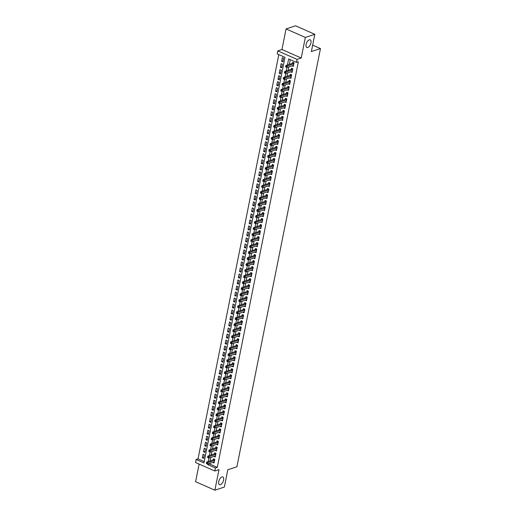<?xml version="1.0" encoding="UTF-8"?>
<svg xmlns="http://www.w3.org/2000/svg" width="516" height="516" viewBox="0 0 516 516"><rect width="100%" height="100%" fill="white"/><g stroke="black" fill="none" stroke-linecap="round" stroke-linejoin="round"><path stroke-width="0.77" d="M307.749 47.524A4.192 2.077 -66.2 0 1 306.827 47.517A4.192 2.077 -66.2 0 1 306.304 43.66A4.192 2.077 -66.2 0 1 309.284 39.829A4.192 2.077 -66.2 0 1 310.206 39.835A4.192 2.077 -66.2 0 1 310.729 43.692A4.192 2.077 -66.2 0 1 307.749 47.524M220.397 484.666A4.192 2.077 -66.2 0 1 219.474 484.659A4.192 2.077 -66.2 0 1 218.952 480.802A4.192 2.077 -66.2 0 1 221.932 476.978A4.192 2.077 -66.2 0 1 222.86 476.984A4.192 2.077 -66.2 0 1 223.376 480.841A4.192 2.077 -66.2 0 1 220.397 484.666M209.573 463.497L209.49 463.923L217.3 467.367L215.404 467.993L214.804 470.998L195.532 462.497L196.132 459.492L203.949 462.942L284.993 57.341L277.182 53.896L277.782 50.891L297.055 59.392L296.455 62.391L288.637 58.947L287.438 64.964M281.955 49.51L301.228 58.011L305.337 37.429L314.818 34.301L295.545 25.8L286.064 28.935L281.955 49.51L277.782 50.891M199.112 464.077L195.59 481.699L214.862 490.2L218.977 469.618L214.804 470.998M278.808 54.612L198.028 458.866L196.132 459.492M305.337 37.429L286.064 28.935M314.818 34.301L311.367 51.574L320.468 48.569L236.896 466.787L227.795 469.792L224.344 487.065L214.862 490.2M292.037 65.848L293.314 66.409L294.036 62.804L292.733 62.23L292.52 63.281M290.837 71.859L292.114 72.421L292.83 68.815L291.527 68.241L291.321 69.292M289.637 77.864L290.914 78.426L291.63 74.826L290.327 74.246L290.121 75.304M288.438 83.876L289.708 84.437L290.431 80.831L289.128 80.257L288.921 81.309M287.238 89.887L288.509 90.448L289.231 86.843L287.928 86.269L287.715 87.32M286.038 95.892L287.309 96.453L288.031 92.848L286.728 92.274L286.515 93.325M284.838 101.904L286.109 102.465L286.832 98.859L285.529 98.285L285.316 99.336M283.632 107.909L284.909 108.476L285.625 104.871L284.329 104.296L284.116 105.348M282.433 113.92L283.71 114.481L284.426 110.876L283.123 110.301L282.916 111.353M281.233 119.931L282.504 120.492L283.226 116.887L281.923 116.313L281.717 117.364M280.033 125.936L281.304 126.497L282.026 122.892L280.723 122.318L280.517 123.369M278.834 131.948L280.104 132.509L280.827 128.903L279.524 128.329L279.311 129.381M277.634 137.959L278.904 138.52L279.627 134.915L278.324 134.341L278.111 135.392M276.428 143.964L277.705 144.525L278.427 140.92L277.124 140.346L276.911 141.397M275.228 149.975L276.505 150.537L277.221 146.931L275.918 146.357L275.712 147.408M274.028 155.98L275.305 156.541L276.021 152.936L274.718 152.362L274.512 153.413M272.829 161.992L274.099 162.553L274.822 158.947L273.519 158.373L273.312 159.425M271.629 168.003L272.9 168.564L273.622 164.959L272.319 164.385L272.106 165.436M270.429 174.008L271.7 174.569L272.422 170.964L271.119 170.39L270.906 171.441M269.229 180.02L270.5 180.581L271.223 176.975L269.92 176.401L269.707 177.452M268.023 186.024L269.3 186.586L270.016 182.98L268.72 182.406L268.507 183.457M266.824 192.036L268.101 192.597L268.817 188.991L267.514 188.417L267.307 189.469M265.624 198.047L266.895 198.608L267.617 195.003L266.314 194.429L266.108 195.48M264.424 204.052L265.695 204.613L266.417 201.008L265.114 200.434L264.908 201.485M263.225 210.064L264.495 210.625L265.218 207.019L263.915 206.445L263.702 207.496M262.025 216.069L263.295 216.636L264.018 213.031L262.715 212.457L262.502 213.508M260.819 222.08L262.096 222.641L262.818 219.036L261.515 218.462L261.302 219.513M259.619 228.091L260.896 228.653L261.612 225.047L260.309 224.473L260.103 225.524M258.419 234.096L259.696 234.657L260.412 231.052L259.109 230.478L258.903 231.529M257.22 240.108L258.49 240.669L259.213 237.063L257.91 236.489L257.703 237.541M256.02 246.119L257.291 246.68L258.013 243.075L256.71 242.501L256.497 243.552M254.82 252.124L256.091 252.685L256.813 249.08L255.51 248.506L255.297 249.557M253.62 258.135L254.891 258.697L255.614 255.091L254.311 254.517L254.098 255.568M252.414 264.14L253.691 264.702L254.407 261.096L253.111 260.522L252.898 261.573M251.215 270.152L252.492 270.713L253.208 267.107L251.905 266.533L251.698 267.585M250.015 276.163L251.286 276.724L252.008 273.119L250.705 272.545L250.499 273.596M248.815 282.168L250.086 282.729L250.808 279.124L249.505 278.55L249.299 279.601M247.615 288.18L248.886 288.741L249.609 285.135L248.306 284.561L248.093 285.612M246.416 294.185L247.686 294.746L248.409 291.14L247.106 290.566L246.893 291.617M245.21 300.196L246.487 300.757L247.209 297.151L245.906 296.577L245.693 297.629M244.01 306.207L245.287 306.768L246.003 303.163L244.7 302.589L244.494 303.64M242.81 312.212L244.087 312.773L244.803 309.168L243.5 308.594L243.294 309.645M241.611 318.224L242.881 318.785L243.604 315.179L242.301 314.605L242.094 315.657M240.411 324.229L241.681 324.796L242.404 321.191L241.101 320.617L240.888 321.668M239.211 330.24L240.482 330.801L241.204 327.196L239.901 326.622L239.688 327.673M238.005 336.251L239.282 336.813L240.005 333.207L238.702 332.633L238.489 333.684M236.805 342.256L238.082 342.817L238.798 339.212L237.502 338.638L237.289 339.689M235.606 348.268L236.883 348.829L237.599 345.223L236.296 344.649L236.089 345.701M234.406 354.273L235.677 354.84L236.399 351.235L235.096 350.661L234.89 351.712M233.206 360.284L234.477 360.845L235.199 357.24L233.896 356.666L233.69 357.717M232.006 366.296L233.277 366.857L234 363.251L232.697 362.677L232.484 363.728M230.807 372.3L232.077 372.862L232.8 369.256L231.497 368.682L231.284 369.733M229.601 378.312L230.878 378.873L231.6 375.267L230.297 374.693L230.084 375.745M228.401 384.323L229.678 384.884L230.394 381.279L229.091 380.705L228.885 381.756M227.201 390.328L228.478 390.889L229.194 387.284L227.891 386.71L227.685 387.761M226.002 396.34L227.272 396.901L227.995 393.295L226.692 392.721L226.485 393.773M224.802 402.345L226.073 402.906L226.795 399.3L225.492 398.726L225.279 399.777M223.602 408.356L224.873 408.917L225.595 405.312L224.292 404.738L224.079 405.789M222.396 414.367L223.673 414.928L224.395 411.323L223.093 410.749L222.88 411.8M221.196 420.372L222.473 420.933L223.189 417.328L221.893 416.754L221.68 417.805M219.997 426.384L221.274 426.945L221.99 423.339L220.687 422.765L220.48 423.817M218.797 432.389L220.068 432.95L220.79 429.351L219.487 428.77L219.281 429.828M217.597 438.4L218.868 438.961L219.59 435.356L218.287 434.782L218.081 435.833M216.398 444.411L217.668 444.973L218.391 441.367L217.088 440.793L216.875 441.844M215.198 450.416L216.468 450.978L217.191 447.372L215.888 446.798L215.675 447.849M213.992 456.428L215.269 456.989L215.991 453.383L214.688 452.809L214.475 453.861M203.865 457.331L202.349 457.827L203.065 454.222L204.368 454.796L203.652 458.402L202.349 457.827M205.065 451.319L203.549 451.822L204.265 448.217L205.568 448.791L204.852 452.397L203.549 451.822M206.265 445.308L204.749 445.811L205.471 442.206L206.774 442.78L206.052 446.385L204.749 445.811M207.464 439.303L205.949 439.8L206.671 436.194L207.974 436.768L207.251 440.374L205.949 439.8M208.664 433.292L207.148 433.795L207.871 430.189L209.174 430.763L208.451 434.369L207.148 433.795M209.87 427.287L208.348 427.783L209.07 424.178L210.373 424.752L209.651 428.357L208.348 427.783M211.07 421.275L209.554 421.778L210.27 418.173L211.573 418.747L210.85 422.352L209.554 421.778M212.27 415.264L210.754 415.767L211.47 412.161L212.773 412.736L212.057 416.341L210.754 415.767M213.469 409.259L211.953 409.756L212.676 406.15L213.972 406.724L213.256 410.33L211.953 409.756M214.669 403.248L213.153 403.751L213.876 400.145L215.178 400.719L214.456 404.325L213.153 403.751M215.869 397.236L214.353 397.739L215.075 394.134L216.378 394.708L215.656 398.313L214.353 397.739M217.075 391.231L215.553 391.734L216.275 388.129L217.578 388.703L216.855 392.308L215.553 391.734M218.274 385.22L216.752 385.723L217.475 382.117L218.778 382.691L218.055 386.297L216.752 385.723M219.474 379.215L217.958 379.712L218.674 376.106L219.977 376.68L219.261 380.286L217.958 379.712M220.674 373.203L219.158 373.707L219.874 370.101L221.177 370.675L220.461 374.281L219.158 373.707M221.874 367.192L220.358 367.695L221.08 364.09L222.383 364.664L221.661 368.269L220.358 367.695M223.073 361.187L221.558 361.69L222.28 358.085L223.583 358.659L222.86 362.264L221.558 361.69M224.273 355.176L222.757 355.679L223.48 352.073L224.782 352.647L224.06 356.253L222.757 355.679M225.479 349.171L223.957 349.667L224.679 346.062L225.982 346.636L225.26 350.241L223.957 349.667M226.679 343.159L225.163 343.662L225.879 340.057L227.182 340.631L226.46 344.237L225.163 343.662M227.879 337.148L226.363 337.651L227.079 334.046L228.382 334.62L227.666 338.225L226.363 337.651M229.078 331.143L227.562 331.64L228.285 328.034L229.581 328.615L228.865 332.214L227.562 331.64M230.278 325.132L228.762 325.635L229.485 322.029L230.787 322.603L230.065 326.209L228.762 325.635M231.478 319.127L229.962 319.623L230.684 316.018L231.987 316.592L231.265 320.197L229.962 319.623M232.684 313.115L231.162 313.618L231.884 310.013L233.187 310.587L232.464 314.192L231.162 313.618M233.883 307.104L232.361 307.607L233.084 304.001L234.387 304.575L233.664 308.181L232.361 307.607M235.083 301.099L233.567 301.596L234.283 297.99L235.586 298.564L234.87 302.17L233.567 301.596M236.283 295.088L234.767 295.591L235.483 291.985L236.786 292.559L236.07 296.165L234.767 295.591M237.483 289.076L235.967 289.579L236.689 285.974L237.992 286.548L237.27 290.153L235.967 289.579M238.682 283.071L237.166 283.574L237.889 279.969L239.192 280.543L238.469 284.148L237.166 283.574M239.882 277.06L238.366 277.563L239.089 273.957L240.392 274.531L239.669 278.137L238.366 277.563M241.088 271.055L239.566 271.551L240.288 267.946L241.591 268.52L240.869 272.125L239.566 271.551M242.288 265.043L240.772 265.546L241.488 261.941L242.791 262.515L242.069 266.121L240.772 265.546M243.488 259.032L241.972 259.535L242.688 255.93L243.991 256.504L243.275 260.109L241.972 259.535M244.687 253.027L243.171 253.53L243.894 249.925L245.19 250.499L244.474 254.104L243.171 253.53M245.887 247.016L244.371 247.519L245.094 243.913L246.396 244.487L245.674 248.093L244.371 247.519M247.087 241.011L245.571 241.507L246.293 237.902L247.596 238.476L246.874 242.081L245.571 241.507M248.293 234.999L246.771 235.502L247.493 231.897L248.796 232.471L248.073 236.076L246.771 235.502M249.492 228.988L247.97 229.491L248.693 225.885L249.996 226.46L249.273 230.065L247.97 229.491M250.692 222.983L249.176 223.48L249.892 219.874L251.195 220.455L250.479 224.054L249.176 223.48M251.892 216.972L250.376 217.475L251.092 213.869L252.395 214.443L251.679 218.049L250.376 217.475M253.092 210.967L251.576 211.463L252.298 207.858L253.601 208.432L252.879 212.037L251.576 211.463M254.291 204.955L252.775 205.458L253.498 201.853L254.801 202.427L254.078 206.032L252.775 205.458M255.491 198.944L253.975 199.447L254.698 195.841L256 196.415L255.278 200.021L253.975 199.447M256.697 192.939L255.175 193.435L255.897 189.83L257.2 190.404L256.478 194.01L255.175 193.435M257.897 186.927L256.381 187.431L257.097 183.825L258.4 184.399L257.678 188.005L256.381 187.431M259.096 180.916L257.581 181.419L258.297 177.814L259.6 178.388L258.884 181.993L257.581 181.419M260.296 174.911L258.78 175.414L259.503 171.809L260.799 172.383L260.083 175.988L258.78 175.414M261.496 168.9L259.98 169.403L260.703 165.797L262.005 166.371L261.283 169.977L259.98 169.403M262.696 162.895L261.18 163.391L261.902 159.786L263.205 160.36L262.483 163.965L261.18 163.391M263.902 156.883L262.38 157.386L263.102 153.781L264.405 154.355L263.682 157.96L262.38 157.386M265.101 150.872L263.586 151.375L264.302 147.769L265.605 148.344L264.882 151.949L263.586 151.375M266.301 144.867L264.785 145.37L265.501 141.765L266.804 142.339L266.088 145.944L264.785 145.37M267.501 138.856L265.985 139.359L266.707 135.753L268.004 136.327L267.288 139.933L265.985 139.359M268.701 132.851L267.185 133.347L267.907 129.742L269.21 130.316L268.488 133.921L267.185 133.347M269.9 126.839L268.385 127.342L269.107 123.737L270.41 124.311L269.687 127.916L268.385 127.342M271.1 120.828L269.584 121.331L270.307 117.725L271.61 118.299L270.887 121.905L269.584 121.331M272.306 114.823L270.784 115.32L271.506 111.72L272.809 112.294L272.087 115.9L270.784 115.32M273.506 108.811L271.99 109.315L272.706 105.709L274.009 106.283L273.286 109.889L271.99 109.315M274.705 102.807L273.19 103.303L273.906 99.698L275.209 100.272L274.493 103.877L273.19 103.303M275.905 96.795L274.389 97.298L275.112 93.693L276.408 94.267L275.692 97.872L274.389 97.298M277.105 90.784L275.589 91.287L276.312 87.681L277.614 88.255L276.892 91.861L275.589 91.287M278.305 84.779L276.789 85.275L277.511 81.67L278.814 82.244L278.092 85.849L276.789 85.275M279.511 78.767L277.989 79.271L278.711 75.665L280.014 76.239L279.291 79.845L277.989 79.271M280.71 72.762L279.195 73.259L279.911 69.654L281.214 70.228L280.491 73.833L279.195 73.259M281.91 66.751L280.394 67.254L281.11 63.649L282.413 64.223L281.697 67.828L280.394 67.254M198.028 458.866L204.213 461.594M282.897 61.817L283.613 58.211L282.317 57.637L281.594 61.243L282.897 61.817M217.3 467.367L298.351 61.765L296.455 62.391M290.269 59.663L289.334 64.332M288.818 66.912L288.134 70.344M287.618 72.924L286.935 76.355M286.419 78.929L285.735 82.36M285.219 84.94L284.535 88.371M284.019 90.951L283.329 94.383M282.82 96.956L282.129 100.388M281.613 102.968L280.93 106.399M280.414 108.973L279.73 112.404M279.214 114.984L278.53 118.416M278.014 120.996L277.331 124.427M276.815 127.001L276.125 130.432M275.615 133.012L274.925 136.443M274.409 139.017L273.725 142.448M273.209 145.028L272.525 148.46M272.009 151.04L271.326 154.471M270.81 157.045L270.126 160.476M269.61 163.056L268.926 166.487M268.41 169.061L267.72 172.492M267.211 175.072L266.52 178.504M266.004 181.084L265.321 184.515M264.805 187.089L264.121 190.52M263.605 193.1L262.921 196.531M262.405 199.112L261.722 202.543M261.206 205.116L260.515 208.548M260.006 211.128L259.316 214.559M258.8 217.133L258.116 220.564M257.6 223.144L256.916 226.576M256.4 229.156L255.717 232.587M255.201 235.161L254.517 238.592M254.001 241.172L253.317 244.603M252.801 247.177L252.111 250.608M251.602 253.188L250.911 256.62M250.395 259.2L249.712 262.631M249.196 265.205L248.512 268.636M247.996 271.216L247.312 274.647M246.796 277.221L246.113 280.652M245.597 283.232L244.906 286.664M244.397 289.244L243.707 292.675M243.191 295.249L242.507 298.68M241.991 301.26L241.307 304.692M240.791 307.272L240.108 310.697M239.592 313.276L238.908 316.708M238.392 319.288L237.708 322.719M237.192 325.293L236.502 328.724M235.986 331.304L235.302 334.736M234.786 337.316L234.103 340.747M233.587 343.321L232.903 346.752M232.387 349.332L231.703 352.763M231.187 355.337L230.504 358.768M229.988 361.348L229.298 364.78M228.788 367.36L228.098 370.791M227.582 373.365L226.898 376.796M226.382 379.376L225.698 382.808M225.182 385.381L224.499 388.812M223.983 391.392L223.299 394.824M222.783 397.404L222.099 400.835M221.583 403.409L220.893 406.84M220.377 409.42L219.693 412.852M219.177 415.425L218.494 418.857M217.978 421.437L217.294 424.868M216.778 427.448L216.094 430.879M215.578 433.453L214.895 436.884M214.379 439.464L213.689 442.896M213.179 445.476L212.489 448.907M211.973 451.481L211.289 454.912M210.773 457.492L210.089 460.923M212.792 462.433L214.069 463L214.785 459.395L213.482 458.821L213.276 459.872M320.468 48.569L312.657 45.124M301.228 58.011L297.055 59.392M214.617 460.227L213.579 459.769L206.677 462.046L207.98 462.626L207.593 464.548L215.404 467.993M293.868 63.642L292.824 63.184L285.922 65.461L287.225 66.035L286.238 70.969M292.662 69.654L291.624 69.189L284.722 71.472L286.025 72.047L285.038 76.981M291.463 75.659L290.424 75.201L283.523 77.477L284.826 78.051L283.839 82.986M290.263 81.67L289.224 81.212L282.323 83.489L283.626 84.063L282.639 88.997M289.063 87.675L288.018 87.217L281.123 89.5L282.42 90.074L281.433 95.009M287.863 93.686L286.819 93.228L279.917 95.505L281.22 96.079L280.233 101.013M279.717 103.593L279.033 107.025M285.464 105.703L284.419 105.245L277.518 107.521L278.821 108.102L277.834 113.03M284.258 111.714L283.22 111.256L276.318 113.533L277.621 114.107L276.634 119.041M283.058 117.719L282.02 117.261L275.118 119.544L276.421 120.118L275.434 125.053M281.859 123.73L280.82 123.272L273.919 125.549L275.215 126.123L274.228 131.058M280.659 129.742L279.614 129.277L272.712 131.561L274.015 132.135L273.029 137.069M279.459 135.747L278.414 135.289L271.513 137.572L272.816 138.146L271.829 143.074M278.259 141.758L277.215 141.3L270.313 143.577L271.616 144.151L270.629 149.085M277.053 147.769L276.015 147.305L269.113 149.588L270.416 150.162L269.429 155.097M275.854 153.774L274.815 153.316L267.914 155.593L269.217 156.167L268.23 161.102M274.654 159.786L273.615 159.328L266.714 161.605L268.017 162.179L267.03 167.113M273.454 165.791L272.409 165.333L265.514 167.616L266.811 168.19L265.824 173.124M272.255 171.802L271.21 171.344L264.308 173.621L265.611 174.195L264.624 179.129M264.108 181.709L263.424 185.141M269.855 183.819L268.81 183.361L261.909 185.637L263.212 186.212L262.225 191.146M268.649 189.83L267.611 189.372L260.709 191.649L262.012 192.223L261.025 197.157M267.449 195.835L266.411 195.377L259.509 197.66L260.812 198.234L259.825 203.169M266.25 201.846L265.211 201.388L258.31 203.665L259.606 204.239L258.619 209.174M265.05 207.858L264.005 207.393L257.103 209.677L258.406 210.251L257.42 215.185M263.85 213.863L262.805 213.405L255.904 215.682L257.207 216.256L256.22 221.19M262.65 219.874L261.606 219.416L254.704 221.693L256.007 222.267L255.02 227.201M261.444 225.879L260.406 225.421L253.504 227.704L254.807 228.278L253.82 233.213M260.245 231.89L259.206 231.432L252.305 233.709L253.608 234.283L252.621 239.218M259.045 237.902L258.006 237.437L251.105 239.721L252.408 240.295L251.421 245.229M257.845 243.907L256.8 243.449L249.905 245.732L251.202 246.306L250.215 251.234M256.645 249.918L255.601 249.46L248.699 251.737L250.002 252.311L249.015 257.245M248.499 259.825L247.815 263.257M254.246 261.935L253.201 261.477L246.3 263.753L247.603 264.327L246.616 269.262M253.04 267.946L252.001 267.488L245.1 269.765L246.403 270.339L245.416 275.273M244.9 277.847L244.216 281.285M250.641 279.962L249.602 279.504L242.701 281.781L243.997 282.355L243.01 287.289M249.441 285.974L248.396 285.509L241.494 287.793L242.797 288.367L241.81 293.301M248.241 291.979L247.196 291.521L240.295 293.798L241.598 294.372L240.611 299.306M247.041 297.99L245.997 297.532L239.095 299.809L240.398 300.383L239.411 305.317M245.835 303.995L244.797 303.537L237.895 305.82L239.198 306.394L238.211 311.329M244.636 310.006L243.597 309.548L236.696 311.825L237.999 312.399L237.012 317.334M243.436 316.018L242.397 315.553L235.496 317.837L236.799 318.411L235.812 323.345M242.236 322.023L241.191 321.565L234.296 323.842L235.593 324.416L234.606 329.35M241.036 328.034L239.992 327.576L233.09 329.853L234.393 330.427L233.406 335.361M232.89 337.941L232.206 341.373M238.637 340.05L237.592 339.593L230.691 341.869L231.994 342.443L231.007 347.378M237.431 346.062L236.393 345.597L229.491 347.881L230.794 348.455L229.807 353.389M236.231 352.067L235.193 351.609L228.291 353.892L229.594 354.466L228.607 359.394M235.032 358.078L233.993 357.62L227.092 359.897L228.388 360.471L227.401 365.405M233.832 364.09L232.787 363.625L225.885 365.909L227.188 366.483L226.202 371.417M232.632 370.095L231.587 369.637L224.686 371.913L225.989 372.488L225.002 377.422M231.432 376.106L230.388 375.642L223.486 377.925L224.789 378.499L223.802 383.433M230.226 382.111L229.188 381.653L222.286 383.936L223.589 384.51L222.602 389.445M229.027 388.122L227.988 387.664L221.087 389.941L222.39 390.515L221.403 395.45M227.827 394.134L226.788 393.669L219.887 395.953L221.19 396.527L220.203 401.461M226.627 400.139L225.582 399.681L218.687 401.958L219.984 402.532L218.997 407.466M225.428 406.15L224.383 405.692L217.481 407.969L218.784 408.543L217.797 413.477M217.281 416.051L216.597 419.489M223.028 418.166L221.983 417.708L215.082 419.985L216.385 420.559L215.398 425.494M221.822 424.178L220.784 423.713L213.882 425.997L215.185 426.571L214.198 431.505M220.622 430.183L219.584 429.725L212.682 432.002L213.985 432.576L212.998 437.51M219.423 436.194L218.384 435.736L211.483 438.013L212.779 438.587L211.792 443.521M218.223 442.199L217.178 441.741L210.276 444.024L211.579 444.599L210.593 449.533M217.023 448.211L215.978 447.753L209.077 450.029L210.38 450.603L209.393 455.538M215.823 454.222L214.779 453.757L207.877 456.041L209.18 456.615L208.193 461.549M209.49 463.923L207.593 464.548M283.11 60.74L281.594 61.243M207.006 463.065L206.484 462.833L206.368 463.433L206.884 463.665L207.006 463.065L207.98 462.626L214.579 460.446M214.275 461.949L207.677 464.123L206.368 463.433M213.579 459.769A0.658 0.323 113.8 0 0 213.727 459.679L214.308 459.182M206.677 462.046L206.484 462.833M206.884 463.665L207.677 464.123M208.206 457.053L207.684 456.828L207.567 457.428L208.083 457.653L208.206 457.053L209.18 456.615L215.778 454.435M215.475 455.938L208.877 458.118L207.567 457.428M214.779 453.757A0.658 0.323 113.8 0 0 214.927 453.667L215.507 453.171M207.877 456.041L207.684 456.828M208.083 457.653L208.877 458.118M209.406 451.048L208.883 450.816L208.767 451.416L209.29 451.648L209.406 451.048L210.38 450.603L216.978 448.423M216.681 449.926L210.083 452.106L208.767 451.416M215.978 447.753A0.658 0.323 113.8 0 0 216.133 447.662L216.707 447.166M209.077 450.029L208.883 450.816M209.29 451.648L210.083 452.106M210.605 445.037L210.089 444.805L209.967 445.411L210.489 445.637L210.605 445.037L211.579 444.599L218.178 442.418M217.881 443.921L211.283 446.101L209.967 445.411M217.178 441.741A0.658 0.323 113.8 0 0 217.333 441.651L217.913 441.154M210.276 444.024L210.089 444.805M210.489 445.637L211.283 446.101M211.812 439.026L211.289 438.8L211.167 439.4L211.689 439.632L211.812 439.026L212.779 438.587L219.377 436.407M219.081 437.91L212.482 440.09L211.167 439.4M218.384 435.736A0.658 0.323 113.8 0 0 218.532 435.646L219.113 435.143M211.483 438.013L211.289 438.8M211.689 439.632L212.482 440.09M213.011 433.021L212.489 432.789L212.366 433.388L212.889 433.621L213.011 433.021L213.985 432.576L220.584 430.402M220.28 431.898L213.682 434.079L212.366 433.388M219.584 429.725A0.658 0.323 113.8 0 0 219.732 429.635L220.313 429.138M212.682 432.002L212.489 432.789M212.889 433.621L213.682 434.079M214.211 427.009L213.689 426.784L213.566 427.383L214.088 427.609L214.211 427.009L215.185 426.571L221.783 424.391M221.48 425.893L214.882 428.074L213.566 427.383M220.784 423.713A0.658 0.323 113.8 0 0 220.932 423.623L221.512 423.126M213.882 425.997L213.689 426.784M214.088 427.609L214.882 428.074M215.411 421.004L214.888 420.772L214.772 421.372L215.288 421.604L215.411 421.004L216.385 420.559L222.983 418.379M222.68 419.882L216.081 422.062L214.772 421.372M221.983 417.708A0.658 0.323 113.8 0 0 222.132 417.618L222.712 417.122M215.082 419.985L214.888 420.772M215.288 421.604L216.081 422.062M224.228 412.155L223.183 411.697L216.281 413.98L217.584 414.554L224.183 412.374M216.61 414.993L217.584 414.554L217.288 416.057L215.985 415.483L216.494 415.593L216.61 414.993L216.088 414.761L215.972 415.367M223.88 413.877L217.288 416.057L216.494 415.593M223.183 411.697A0.658 0.323 113.8 0 0 223.331 411.607L223.912 411.11M216.281 413.98L216.088 414.761M217.81 408.982L217.294 408.756L217.172 409.356L217.694 409.588L217.81 408.982L218.784 408.543L225.382 406.363M225.086 407.866L218.487 410.046L217.172 409.356M224.383 405.692A0.658 0.323 113.8 0 0 224.537 405.602L225.118 405.099M217.481 407.969L217.294 408.756M217.694 409.588L218.487 410.046M219.01 402.977L218.494 402.744L218.371 403.344L218.894 403.577L219.01 402.977L219.984 402.532L226.582 400.358M226.285 401.854L219.687 404.034L218.371 403.344M225.582 399.681A0.658 0.323 113.8 0 0 225.737 399.59L226.318 399.094M218.687 401.958L218.494 402.744M218.894 403.577L219.687 404.034M220.216 396.965L219.693 396.74L219.571 397.339L220.093 397.565L220.216 396.965L221.19 396.527L227.782 394.347M227.485 395.849L220.887 398.03L219.571 397.339M226.788 393.669A0.658 0.323 113.8 0 0 226.937 393.579L227.517 393.082M219.887 395.953L219.693 396.74M220.093 397.565L220.887 398.03M221.416 390.96L220.893 390.728L220.771 391.328L221.293 391.56L221.416 390.96L222.39 390.515L228.988 388.335M228.685 389.838L222.086 392.018L220.771 391.328M227.988 387.664A0.658 0.323 113.8 0 0 228.137 387.574L228.717 387.077M221.087 389.941L220.893 390.728M221.293 391.56L222.086 392.018M222.615 384.949L222.093 384.717L221.977 385.323L222.493 385.549L222.615 384.949L223.589 384.51L230.188 382.33M229.884 383.833L223.286 386.007L221.977 385.323M229.188 381.653A0.658 0.323 113.8 0 0 229.336 381.563L229.917 381.066M222.286 383.936L222.093 384.717M222.493 385.549L223.286 386.007M223.815 378.938L223.293 378.712L223.176 379.312L223.692 379.544L223.815 378.938L224.789 378.499L231.387 376.319M231.084 377.822L224.486 380.002L223.176 379.312M230.388 375.642A0.658 0.323 113.8 0 0 230.536 375.558L231.116 375.055M223.486 377.925L223.293 378.712M223.692 379.544L224.486 380.002M225.015 372.933L224.492 372.7L224.376 373.3L224.899 373.532L225.015 372.933L225.989 372.488L232.587 370.307M232.29 371.81L225.692 373.99L224.376 373.3M231.587 369.637A0.658 0.323 113.8 0 0 231.742 369.546L232.316 369.05M224.686 371.913L224.492 372.7M224.899 373.532L225.692 373.99M226.214 366.921L225.698 366.695L225.576 367.295L226.098 367.521L226.214 366.921L227.188 366.483L233.787 364.302M233.49 365.805L226.892 367.985L225.576 367.295M232.787 363.625A0.658 0.323 113.8 0 0 232.942 363.535L233.522 363.038M225.885 365.909L225.698 366.695M226.098 367.521L226.892 367.985M227.421 360.916L226.898 360.684L226.776 361.284L227.298 361.516L227.421 360.916L228.388 360.471L234.986 358.291M234.69 359.794L228.091 361.974L226.776 361.284M233.993 357.62A0.658 0.323 113.8 0 0 234.141 357.53L234.722 357.027M227.092 359.897L226.898 360.684M227.298 361.516L228.091 361.974M228.62 354.905L228.098 354.673L227.975 355.272L228.498 355.505L228.62 354.905L229.594 354.466L236.193 352.286M235.889 353.789L229.291 355.963L227.975 355.272M235.193 351.609A0.658 0.323 113.8 0 0 235.341 351.519L235.922 351.022M228.291 353.892L228.098 354.673M228.498 355.505L229.291 355.963M229.82 348.893L229.298 348.668L229.175 349.267L229.697 349.493L229.82 348.893L230.794 348.455L237.392 346.275M237.089 347.778L230.491 349.958L229.175 349.267M236.393 345.597A0.658 0.323 113.8 0 0 236.541 345.507L237.121 345.01M229.491 347.881L229.298 348.668M229.697 349.493L230.491 349.958M231.02 342.888L230.497 342.656L230.381 343.256L230.897 343.488L231.02 342.888L231.994 342.443L238.592 340.263M238.289 341.766L231.69 343.946L230.381 343.256M237.592 339.593A0.658 0.323 113.8 0 0 237.741 339.502L238.321 339.006M230.691 341.869L230.497 342.656M230.897 343.488L231.69 343.946M239.837 334.039L238.792 333.581L231.89 335.864L233.193 336.438L239.792 334.258M232.219 336.877L233.193 336.438L232.897 337.941L231.594 337.367L232.103 337.477L232.219 336.877L231.697 336.651L231.581 337.251M239.489 335.761L232.897 337.941L232.103 337.477M238.792 333.581A0.658 0.323 113.8 0 0 238.94 333.491L239.521 332.994M231.89 335.864L231.697 336.651M233.419 330.872L232.903 330.64L232.78 331.24L233.303 331.472L233.419 330.872L234.393 330.427L240.991 328.247M240.695 329.75L234.096 331.93L232.78 331.24M239.992 327.576A0.658 0.323 113.8 0 0 240.146 327.486L240.727 326.983M233.09 329.853L232.903 330.64M233.303 331.472L234.096 331.93M234.619 324.861L234.103 324.629L233.98 325.228L234.503 325.461L234.619 324.861L235.593 324.416L242.191 322.242M241.894 323.738L235.296 325.918L233.98 325.228M241.191 321.565A0.658 0.323 113.8 0 0 241.346 321.474L241.927 320.978M234.296 323.842L234.103 324.629M234.503 325.461L235.296 325.918M235.825 318.849L235.302 318.624L235.18 319.223L235.702 319.449L235.825 318.849L236.799 318.411L243.391 316.231M243.094 317.733L236.496 319.914L235.18 319.223M242.397 315.553A0.658 0.323 113.8 0 0 242.546 315.463L243.126 314.966M235.496 317.837L235.302 318.624M235.702 319.449L236.496 319.914M237.025 312.844L236.502 312.612L236.38 313.212L236.902 313.444L237.025 312.844L237.999 312.399L244.597 310.219M244.294 311.722L237.695 313.902L236.38 313.212M243.597 309.548A0.658 0.323 113.8 0 0 243.745 309.458L244.326 308.961M236.696 311.825L236.502 312.612M236.902 313.444L237.695 313.902M238.224 306.833L237.702 306.601L237.586 307.207L238.102 307.433L238.224 306.833L239.198 306.394L245.797 304.214M245.493 305.717L238.895 307.897L237.586 307.207M244.797 303.537A0.658 0.323 113.8 0 0 244.945 303.447L245.526 302.95M237.895 305.82L237.702 306.601M238.102 307.433L238.895 307.897M239.424 300.822L238.902 300.596L238.785 301.196L239.301 301.428L239.424 300.822L240.398 300.383L246.996 298.203M246.693 299.706L240.095 301.886L238.785 301.196M245.997 297.532A0.658 0.323 113.8 0 0 246.145 297.442L246.725 296.939M239.095 299.809L238.902 300.596M239.301 301.428L240.095 301.886M240.624 294.817L240.101 294.584L239.985 295.184L240.508 295.416L240.624 294.817L241.598 294.372L248.196 292.198M247.899 293.694L241.301 295.874L239.985 295.184M247.196 291.521A0.658 0.323 113.8 0 0 247.351 291.43L247.925 290.934M240.295 293.798L240.101 294.584M240.508 295.416L241.301 295.874M241.823 288.805L241.307 288.579L241.185 289.179L241.707 289.405L241.823 288.805L242.797 288.367L249.396 286.187M249.099 287.689L242.501 289.869L241.185 289.179M248.396 285.509A0.658 0.323 113.8 0 0 248.551 285.419L249.131 284.922M241.494 287.793L241.307 288.579M241.707 289.405L242.501 289.869M243.03 282.8L242.507 282.568L242.385 283.168L242.907 283.4L243.03 282.8L243.997 282.355L250.595 280.175M250.299 281.678L243.7 283.858L242.385 283.168M249.602 279.504A0.658 0.323 113.8 0 0 249.75 279.414L250.331 278.917M242.701 281.781L242.507 282.568M242.907 283.4L243.7 283.858M251.84 273.951L250.802 273.493L243.9 275.776L245.203 276.35L251.802 274.17M244.229 276.789L245.203 276.35L244.9 277.853L243.597 277.273L244.107 277.389L244.229 276.789L243.707 276.557L243.584 277.163M251.498 275.673L244.9 277.853L244.107 277.389M250.802 273.493A0.658 0.323 113.8 0 0 250.95 273.403L251.531 272.906M243.9 275.776L243.707 276.557M245.429 270.777L244.906 270.552L244.784 271.152L245.306 271.384L245.429 270.777L246.403 270.339L253.001 268.159M252.698 269.662L246.1 271.842L244.784 271.152M252.001 267.488A0.658 0.323 113.8 0 0 252.15 267.398L252.73 266.895M245.1 269.765L244.906 270.552M245.306 271.384L246.1 271.842M246.629 264.772L246.106 264.54L245.99 265.14L246.506 265.372L246.629 264.772L247.603 264.327L254.201 262.147M253.898 263.65L247.299 265.83L245.99 265.14M253.201 261.477A0.658 0.323 113.8 0 0 253.35 261.386L253.93 260.89M246.3 263.753L246.106 264.54M246.506 265.372L247.299 265.83M255.446 255.93L254.401 255.465L247.499 257.748L248.802 258.322L255.401 256.142M247.828 258.761L248.802 258.322L248.506 259.825L247.203 259.251L247.712 259.361L247.828 258.761L247.306 258.535L247.19 259.135M255.097 257.645L248.506 259.825L247.712 259.361M254.401 255.465A0.658 0.323 113.8 0 0 254.549 255.375L255.13 254.878M247.499 257.748L247.306 258.535M249.028 252.756L248.512 252.524L248.39 253.124L248.912 253.356L249.028 252.756L250.002 252.311L256.6 250.131M256.304 251.634L249.705 253.814L248.39 253.124M255.601 249.46A0.658 0.323 113.8 0 0 255.755 249.37L256.336 248.867M248.699 251.737L248.512 252.524M248.912 253.356L249.705 253.814M250.228 246.745L249.712 246.513L249.589 247.119L250.112 247.345L250.228 246.745L251.202 246.306L257.8 244.126M257.503 245.629L250.905 247.803L249.589 247.119M256.8 243.449A0.658 0.323 113.8 0 0 256.955 243.359L257.536 242.862M249.905 245.732L249.712 246.513M250.112 247.345L250.905 247.803M251.434 240.733L250.911 240.508L250.789 241.107L251.311 241.34L251.434 240.733L252.408 240.295L259 238.115M258.703 239.618L252.105 241.798L250.789 241.107M258.006 237.437A0.658 0.323 113.8 0 0 258.155 237.347L258.735 236.85M251.105 239.721L250.911 240.508M251.311 241.34L252.105 241.798M252.634 234.728L252.111 234.496L251.989 235.096L252.511 235.328L252.634 234.728L253.608 234.283L260.206 232.103M259.903 233.606L253.304 235.786L251.989 235.096M259.206 231.432A0.658 0.323 113.8 0 0 259.355 231.342L259.935 230.845M252.305 233.709L252.111 234.496M252.511 235.328L253.304 235.786M253.833 228.717L253.311 228.491L253.195 229.091L253.711 229.317L253.833 228.717L254.807 228.278L261.406 226.098M261.102 227.601L254.504 229.781L253.195 229.091M260.406 225.421A0.658 0.323 113.8 0 0 260.554 225.331L261.135 224.834M253.504 227.704L253.311 228.491M253.711 229.317L254.504 229.781M255.033 222.712L254.511 222.48L254.394 223.08L254.91 223.312L255.033 222.712L256.007 222.267L262.605 220.087M262.302 221.59L255.704 223.77L254.394 223.08M261.606 219.416A0.658 0.323 113.8 0 0 261.754 219.326L262.334 218.823M254.704 221.693L254.511 222.48M254.91 223.312L255.704 223.77M256.233 216.701L255.71 216.468L255.594 217.068L256.117 217.3L256.233 216.701L257.207 216.256L263.805 214.082M263.508 215.578L256.91 217.758L255.594 217.068M262.805 213.405A0.658 0.323 113.8 0 0 262.96 213.314L263.534 212.818M255.904 215.682L255.71 216.468M256.117 217.3L256.91 217.758M257.432 210.689L256.916 210.464L256.794 211.063L257.316 211.289L257.432 210.689L258.406 210.251L265.005 208.071M264.708 209.573L258.11 211.754L256.794 211.063M264.005 207.393A0.658 0.323 113.8 0 0 264.16 207.303L264.74 206.806M257.103 209.677L256.916 210.464M257.316 211.289L258.11 211.754M258.639 204.684L258.116 204.452L257.994 205.052L258.516 205.284L258.639 204.684L259.606 204.239L266.204 202.059M265.908 203.562L259.309 205.742L257.994 205.052M265.211 201.388A0.658 0.323 113.8 0 0 265.359 201.298L265.94 200.801M258.31 203.665L258.116 204.452M258.516 205.284L259.309 205.742M259.838 198.673L259.316 198.441L259.193 199.047L259.716 199.273L259.838 198.673L260.812 198.234L267.411 196.054M267.107 197.557L260.509 199.737L259.193 199.047M266.411 195.377A0.658 0.323 113.8 0 0 266.559 195.287L267.14 194.79M259.509 197.66L259.316 198.441M259.716 199.273L260.509 199.737M261.038 192.661L260.515 192.436L260.393 193.036L260.915 193.268L261.038 192.661L262.012 192.223L268.61 190.043M268.307 191.546L261.709 193.726L260.393 193.036M267.611 189.372A0.658 0.323 113.8 0 0 267.759 189.282L268.339 188.779M260.709 191.649L260.515 192.436M260.915 193.268L261.709 193.726M262.238 186.657L261.715 186.424L261.599 187.024L262.115 187.256L262.238 186.657L263.212 186.212L269.81 184.038M269.507 185.534L262.908 187.714L261.599 187.024M268.81 183.361A0.658 0.323 113.8 0 0 268.959 183.27L269.539 182.774M261.909 185.637L261.715 186.424M262.115 187.256L262.908 187.714M271.055 177.814L270.01 177.349L263.108 179.632L264.411 180.207L271.01 178.026M263.437 180.645L264.411 180.207L264.115 181.709L262.812 181.135L263.321 181.245L263.437 180.645L262.915 180.419L262.799 181.019M270.707 179.529L264.115 181.709L263.321 181.245M270.01 177.349A0.658 0.323 113.8 0 0 270.158 177.259L270.739 176.762M263.108 179.632L262.915 180.419M264.637 174.64L264.121 174.408L263.999 175.008L264.521 175.24L264.637 174.64L265.611 174.195L272.209 172.015M271.913 173.518L265.314 175.698L263.999 175.008M271.21 171.344A0.658 0.323 113.8 0 0 271.364 171.254L271.945 170.757M264.308 173.621L264.121 174.408M264.521 175.24L265.314 175.698M265.837 168.629L265.321 168.397L265.198 169.003L265.721 169.229L265.837 168.629L266.811 168.19L273.409 166.01M273.112 167.513L266.514 169.693L265.198 169.003M272.409 165.333A0.658 0.323 113.8 0 0 272.564 165.243L273.145 164.746M265.514 167.616L265.321 168.397M265.721 169.229L266.514 169.693M267.043 162.617L266.52 162.392L266.398 162.992L266.92 163.224L267.043 162.617L268.017 162.179L274.609 159.999M274.312 161.502L267.714 163.682L266.398 162.992M273.615 159.328A0.658 0.323 113.8 0 0 273.764 159.238L274.344 158.734M266.714 161.605L266.52 162.392M266.92 163.224L267.714 163.682M268.243 156.612L267.72 156.38L267.598 156.98L268.12 157.212L268.243 156.612L269.217 156.167L275.815 153.987M275.512 155.49L268.913 157.67L267.598 156.98M274.815 153.316A0.658 0.323 113.8 0 0 274.964 153.226L275.544 152.73M267.914 155.593L267.72 156.38M268.12 157.212L268.913 157.67M269.442 150.601L268.92 150.375L268.804 150.975L269.32 151.201L269.442 150.601L270.416 150.162L277.015 147.982M276.711 149.485L270.113 151.665L268.804 150.975M276.015 147.305A0.658 0.323 113.8 0 0 276.163 147.215L276.744 146.718M269.113 149.588L268.92 150.375M269.32 151.201L270.113 151.665M270.642 144.596L270.12 144.364L270.003 144.964L270.519 145.196L270.642 144.596L271.616 144.151L278.214 141.971M277.911 143.474L271.313 145.654L270.003 144.964M277.215 141.3A0.658 0.323 113.8 0 0 277.363 141.21L277.943 140.707M270.313 143.577L270.12 144.364M270.519 145.196L271.313 145.654M271.842 138.585L271.319 138.352L271.203 138.959L271.726 139.185L271.842 138.585L272.816 138.146L279.414 135.966M279.117 137.469L272.519 139.643L271.203 138.959M278.414 135.289A0.658 0.323 113.8 0 0 278.569 135.198L279.143 134.702M271.513 137.572L271.319 138.352M271.726 139.185L272.519 139.643M273.041 132.573L272.525 132.348L272.403 132.947L272.925 133.18L273.041 132.573L274.015 132.135L280.614 129.955M280.317 131.457L273.719 133.638L272.403 132.947M279.614 129.277A0.658 0.323 113.8 0 0 279.769 129.187L280.349 128.69M272.712 131.561L272.525 132.348M272.925 133.18L273.719 133.638M274.248 126.568L273.725 126.336L273.603 126.936L274.125 127.168L274.248 126.568L275.215 126.123L281.813 123.943M281.517 125.446L274.918 127.626L273.603 126.936M280.82 123.272A0.658 0.323 113.8 0 0 280.968 123.182L281.549 122.685M273.919 125.549L273.725 126.336M274.125 127.168L274.918 127.626M275.447 120.557L274.925 120.331L274.802 120.931L275.325 121.157L275.447 120.557L276.421 120.118L283.02 117.938M282.716 119.441L276.118 121.621L274.802 120.931M282.02 117.261A0.658 0.323 113.8 0 0 282.168 117.171L282.749 116.674M275.118 119.544L274.925 120.331M275.325 121.157L276.118 121.621M276.647 114.552L276.125 114.32L276.002 114.92L276.524 115.152L276.647 114.552L277.621 114.107L284.219 111.927M283.916 113.43L277.318 115.61L276.002 114.92M283.22 111.256A0.658 0.323 113.8 0 0 283.368 111.166L283.948 110.663M276.318 113.533L276.125 114.32M276.524 115.152L277.318 115.61M277.847 108.541L277.324 108.308L277.208 108.908L277.724 109.14L277.847 108.541L278.821 108.102L285.419 105.922M285.116 107.418L278.517 109.598L277.208 108.908M284.419 105.245A0.658 0.323 113.8 0 0 284.568 105.154L285.148 104.658M277.518 107.521L277.324 108.308M277.724 109.14L278.517 109.598M286.664 99.698L285.619 99.233L278.717 101.517L280.02 102.091L286.619 99.911M279.046 102.529L280.02 102.091L279.724 103.593L278.421 103.019L278.93 103.129L279.046 102.529L278.524 102.303L278.408 102.903M286.322 101.413L279.724 103.593L278.93 103.129M285.619 99.233A0.658 0.323 113.8 0 0 285.767 99.143L286.348 98.646M278.717 101.517L278.524 102.303M280.246 96.524L279.73 96.292L279.608 96.892L280.13 97.124L280.246 96.524L281.22 96.079L287.818 93.899M287.522 95.402L280.923 97.582L279.608 96.892M286.819 93.228A0.658 0.323 113.8 0 0 286.973 93.138L287.554 92.641M279.917 95.505L279.73 96.292M280.13 97.124L280.923 97.582M281.446 90.513L280.93 90.281L280.807 90.887L281.33 91.113L281.446 90.513L282.42 90.074L289.018 87.894M288.721 89.397L282.123 91.577L280.807 90.887M288.018 87.217A0.658 0.323 113.8 0 0 288.173 87.127L288.754 86.63M281.123 89.5L280.93 90.281M281.33 91.113L282.123 91.577M282.652 84.501L282.129 84.276L282.007 84.876L282.529 85.108L282.652 84.501L283.626 84.063L290.224 81.883M289.921 83.386L283.323 85.566L282.007 84.876M289.224 81.212A0.658 0.323 113.8 0 0 289.373 81.122L289.953 80.619M282.323 83.489L282.129 84.276M282.529 85.108L283.323 85.566M283.852 78.496L283.329 78.264L283.207 78.864L283.729 79.096L283.852 78.496L284.826 78.051L291.424 75.878M291.121 77.374L284.522 79.554L283.207 78.864M290.424 75.201A0.658 0.323 113.8 0 0 290.572 75.11L291.153 74.614M283.523 77.477L283.329 78.264M283.729 79.096L284.522 79.554M285.051 72.485L284.529 72.259L284.413 72.859L284.929 73.085L285.051 72.485L286.025 72.047L292.624 69.866M292.32 71.369L285.722 73.549L284.413 72.859M291.624 69.189A0.658 0.323 113.8 0 0 291.772 69.099L292.353 68.602M284.722 71.472L284.529 72.259M284.929 73.085L285.722 73.549M286.251 66.48L285.729 66.248L285.612 66.848L286.128 67.08L286.251 66.48L287.225 66.035L293.823 63.855M293.52 65.358L286.928 67.538L285.612 66.848M292.824 63.184A0.658 0.323 113.8 0 0 292.972 63.094L293.552 62.597M285.922 65.461L285.729 66.248M286.128 67.08L286.928 67.538M214.65 460.085L213.727 459.679M215.849 454.074L214.927 453.667M217.049 448.069L216.133 447.662M218.249 442.057L217.333 441.651M219.455 436.052L218.532 435.646M220.655 430.041L219.732 429.635M221.854 424.029L220.932 423.623M223.054 418.025L222.132 417.618M224.254 412.013L223.331 411.607M225.453 406.002L224.537 405.602M226.653 399.997L225.737 399.59M227.859 393.985L226.937 393.579M229.059 387.98L228.137 387.574M230.259 381.969L229.336 381.563M231.458 375.958L230.536 375.558M232.658 369.953L231.742 369.546M233.858 363.941L232.942 363.535M235.064 357.936L234.141 357.53M236.264 351.925L235.341 351.519M237.463 345.913L236.541 345.507M238.663 339.909L237.741 339.502M239.863 333.897L238.94 333.491M241.062 327.892L240.146 327.486M242.262 321.881L241.346 321.474M243.468 315.869L242.546 315.463M244.668 309.864L243.745 309.458M245.868 303.853L244.945 303.447M247.067 297.842L246.145 297.442M248.267 291.837L247.351 291.43M249.467 285.825L248.551 285.419M250.673 279.82L249.75 279.414M251.873 273.809L250.95 273.403M253.072 267.798L252.15 267.398M254.272 261.793L253.35 261.386M255.472 255.781L254.549 255.375M256.671 249.776L255.755 249.37M257.871 243.765L256.955 243.359M259.077 237.753L258.155 237.347M260.277 231.749L259.355 231.342M261.477 225.737L260.554 225.331M262.676 219.732L261.754 219.326M263.876 213.721L262.96 213.314M265.076 207.709L264.16 207.303M266.282 201.704L265.359 201.298M267.481 195.693L266.559 195.287M268.681 189.688L267.759 189.282M269.881 183.677L268.959 183.27M271.081 177.665L270.158 177.259M272.28 171.66L271.364 171.254M273.48 165.649L272.564 165.243M274.686 159.638L273.764 159.238M275.886 153.633L274.964 153.226M277.086 147.621L276.163 147.215M278.285 141.616L277.363 141.21M279.485 135.605L278.569 135.198M280.685 129.593L279.769 129.187M281.891 123.588L280.968 123.182M283.091 117.577L282.168 117.171M284.29 111.572L283.368 111.166M285.49 105.561L284.568 105.154M286.69 99.549L285.767 99.143M287.889 93.544L286.973 93.138M289.089 87.533L288.173 87.127M290.295 81.528L289.373 81.122M291.495 75.517L290.572 75.11M292.695 69.505L291.772 69.099M293.894 63.5L292.972 63.094"/></g></svg>
